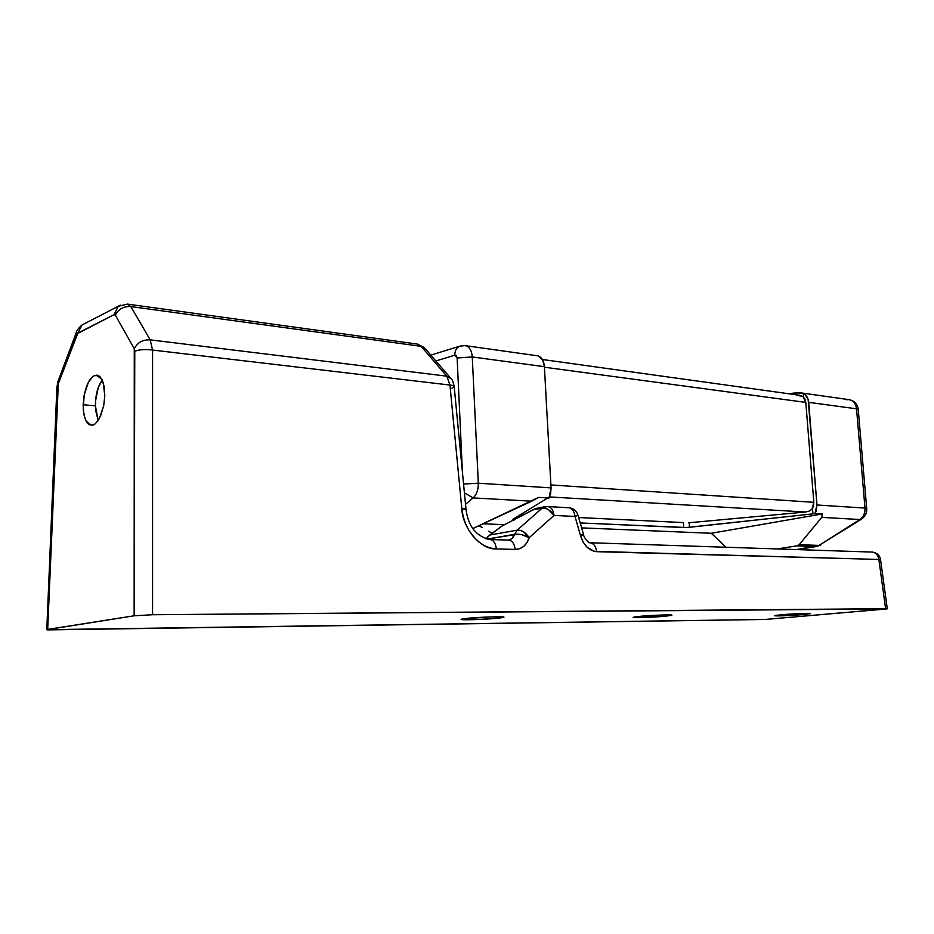 <?xml version="1.0" encoding="UTF-8"?>
<svg xmlns="http://www.w3.org/2000/svg" width="934" height="934" viewBox="0 0 934 934"><rect width="100%" height="100%" fill="white"/><g stroke="black" fill="none" stroke-linecap="round" stroke-linejoin="round"><path stroke-width="1.4" d="M94.649 424.281L91.45 425.379L85.823 420.79L83.71 413.774L83.138 404.749L95.373 405.835L83.138 404.749L84.165 395.082L86.652 386.174C88.987 380.395 91.567 376.881 94.392 375.631L96.576 375.164L101.934 379.438L104.153 386.454L104.795 395.654L103.732 405.578L100.382 416.482M803.905 614.514C792.697 615.553 773.27 616.312 774.846 615.646L781.244 614.77C792.382 613.72 812.218 612.938 810.537 613.615L803.905 614.514L803.812 613.428L803.905 614.514L787.514 615.599L776.995 615.891L774.881 615.623L776.843 615.249L804.127 613.428L810.514 613.521L803.905 614.514M665.965 616.136C654.232 617.327 631.092 618.156 633.182 617.292L638.751 616.452C650.391 615.249 674.044 614.397 671.803 615.273L665.965 616.136L665.884 614.922L665.965 616.136L648.628 617.327L636.428 617.654L633.124 617.374L634.56 616.965L663.455 614.981L671.558 615.074L665.965 616.136M499.036 618.098C486.964 619.499 458.407 620.386 461.268 619.265L465.739 618.495C477.694 617.07 506.882 616.171 503.8 617.304L499.036 618.098L498.966 616.79L499.036 618.098L476.62 619.581L462.237 619.639L461.221 619.289L463.462 618.787L492.557 616.86L503.811 617.105L499.036 618.098M535.334 508.715L502.013 526.017L489.696 535.054L517.191 530.173L542.175 508.119L532.812 509.917L502.013 526.017L487.536 536.933L486.147 538.883L489.696 535.054L517.191 530.173L514.552 534.33L517.191 530.173C521.674 529.893 525.679 532.392 529.181 537.692L527.01 542.596L523.776 546.367L519.724 548.713L515.171 549.426L496.363 548.912L490.315 548.001L484.349 545.643L478.687 541.895L473.55 536.898L469.137 530.827L465.634 523.939L463.159 516.467L461.816 508.715L449.954 385.053L152.569 350.052L152.569 614.735L134.146 615.786L46.7 629.679L765.156 619.464L886.74 608.945L152.569 614.735L885.619 608.699L878.882 559.466L594.164 551.34L587.066 547.196L583.236 542.222L580.644 536.046L575.005 516.432L554.037 515.428L529.181 537.692C524.114 534.832 519.234 533.723 514.552 534.33L511.925 538.638L508.703 540.074M125.611 304.542L127.549 304.099L130.877 306.574L421.117 346.339L446.826 376.168L449.954 385.053L446.826 376.168L150.176 339.859L446.826 376.168L421.117 346.339L130.877 306.574L150.176 339.859L152.569 350.052L449.954 385.053L461.816 508.715C462.482 528.469 481.314 550.114 496.363 548.912L515.171 549.426C521.931 549.204 526.601 545.293 529.181 537.692L521.721 534.692L517.798 534.131L487.104 539.116L514.552 534.33C513.56 537.599 511.622 539.502 508.75 540.062M488.786 531.248L492.195 533.349L488.786 531.248M482.504 527.523L478.722 525.865L482.504 527.523M545.141 506.672L547.359 506.508C551.083 506.928 553.313 509.894 554.037 515.428C553.313 509.894 551.083 506.928 547.359 506.508L542.175 508.119L545.199 508.248L548.515 509.66L554.037 515.428C550.616 510.209 546.659 507.781 542.175 508.119L545.141 506.672L537.097 508.213L532.812 509.917L542.175 508.119L517.191 530.173L520.226 530.337L523.554 531.82L529.181 537.692L554.037 515.428L575.005 516.432L580.644 536.046C583.913 545.608 589.237 550.815 596.639 551.679L880.318 559.489L878.882 559.466L885.619 608.699L887.183 608.851L765.156 619.464L47.646 629.89M58.317 383.652L47.681 629.399L134.146 615.786L134.776 351.301L134.274 348.756L115.361 315.178L114.088 314.653L77.195 333.742L58.317 383.652L77.849 333.123L114.088 314.653L115.361 315.178L134.274 348.756L134.146 615.786L152.569 614.735L152.569 350.052C144.968 349.129 139.038 349.549 134.776 351.301C139.038 349.549 144.968 349.129 152.569 350.052L150.176 339.859C142.809 339.509 137.496 342.474 134.274 348.756C137.496 342.474 142.809 339.509 150.176 339.859L130.877 306.574C123.638 306.142 118.466 309.002 115.361 315.178C118.466 309.002 123.638 306.142 130.877 306.574L127.479 304.099L118.268 306.259L120.299 305.149L118.233 306.282L114.088 314.653L118.268 306.259L81.947 325.032L77.849 333.123L81.912 325.055L84.364 323.783L81.947 325.032C78.176 328.476 76.238 331.126 76.156 332.983L76.635 331.698L76.635 334.862L76.156 332.983L57.885 381.702L58.317 383.652L57.896 381.621L56.892 387.517L58.317 383.652M104.795 395.654L103.732 405.578L99.413 418.432L95.385 423.721L93.248 425.028L89.162 424.76L87.364 423.207L84.585 417.603L83.219 409.431L84.165 395.082L88.333 382.426L92.279 377.044L94.392 375.631L98.502 375.643L100.347 377.091L103.23 382.59L104.795 395.654M450.036 377.406L425.624 349.118L417.136 344.051L425.647 349.141M57.78 386.431L56.916 386.968L46.805 629.586L47.681 629.399L57.78 386.431M446.826 376.168L451.332 378.9L446.826 376.168M465.996 509.263L454.193 386.734C454.426 385.882 453.013 385.322 449.954 385.053C452.978 385.322 454.391 385.87 454.204 386.711L451.963 388.135M466.043 509.567L461.816 508.715C464.898 508.75 466.299 509.042 466.031 509.579C468.273 526.297 476.106 536.256 489.533 539.443C493.339 539.829 495.615 542.981 496.363 548.912C495.627 543.016 493.362 539.864 489.591 539.443M507.664 540.121L508.365 540.062C512.159 540.482 514.436 543.6 515.171 549.426C514.424 543.565 512.136 540.436 508.306 540.062L488.891 539.513M575.005 516.432C574.27 510.98 572.028 508.038 568.292 507.629C572.028 508.038 574.27 510.98 575.005 516.432L578.041 515.206L575.005 516.432M567.417 507.711L547.359 506.508M580.644 536.046L583.587 534.657L580.644 536.046M575.262 515.638L577.983 515.159C576.605 510.898 573.558 508.4 568.853 507.664M580.843 535.054L583.587 534.657L578.006 515.253M588.969 542.794L589.623 542.736C593.51 543.098 595.845 546.086 596.639 551.679C595.857 546.121 593.534 543.133 589.681 542.736M878.882 559.466C878.018 554.819 875.637 552.333 871.714 551.994C875.637 552.333 878.018 554.819 878.882 559.466M871.048 552.041L589.623 542.736C587.206 542.374 583.178 535.649 583.622 534.785M462.89 345.849L465.027 345.603C469.242 346.397 471.647 350.168 472.265 356.951L457.123 357.991L456.376 355.737L454.8 355.2L435.839 360.956L454.8 355.2L457.123 357.991L462.435 472.324L457.123 357.991L472.265 356.951L478.313 483.205L551.06 487.887L544.394 366.688L472.265 356.951L544.394 366.688L551.06 487.887L550.675 493.199L549.005 497.997L546.985 498.452L512.778 519.374L514.225 519.993L512.638 519.491M816.76 546.483L796.865 545.853L816.071 546.53L796.69 549.531L819.001 545.409L799.177 544.685L821.745 517.389L822.352 513.933L711.334 533.279L822.352 513.933L814.997 513.502L822.352 513.933L821.745 517.389L859.887 519.514L821.745 517.389L799.177 544.685L819.001 545.409L859.887 519.514C863.506 516.946 865.211 513.128 864.989 508.073L816.97 504.99L814.997 513.502L812.942 513.863L812.51 508.423L812.942 513.863L689.502 527.29L683.735 527.547L683.396 522.538L683.735 527.547L580.224 522.947L686.397 527.523L812.942 513.863L814.997 513.502L815.977 511.575L816.97 504.99L864.989 508.073L856.536 408.812L808.704 402.356L816.97 504.99L808.144 399.46L805.353 394.884L803.298 393.518L803.59 397.09L803.298 393.518L800.204 392.782L788.436 393.693L796.947 392.77L803.298 393.518C806.427 395.117 808.225 398.059 808.704 402.356L856.536 408.812C855.778 403.453 853.209 400.394 848.819 399.624L800.963 392.887M711.334 533.279L581.637 527.885L711.334 533.279L725.951 547.207L711.334 533.279M504.804 524.698L483.088 523.787L504.804 524.698M465.155 345.627C469.3 346.479 471.67 350.262 472.265 356.951L478.313 483.205L463.568 484.046L478.313 483.205C478.418 489.661 476.679 494.553 473.129 497.915C476.679 494.553 478.418 489.661 478.313 483.205L551.06 487.887L549.005 497.997L538.568 497.39L531.703 501.184L473.129 497.915L531.703 501.184L472.908 528.527L538.568 497.39L549.005 497.997L546.985 498.452L512.778 519.374M796.865 545.853L777.38 548.9L796.865 545.853L799.177 544.685L796.865 545.853M473.129 497.915L465.517 504.313L473.129 497.915L464.42 492.872L473.129 497.915M539.233 356.403L542.817 360.314L544.394 366.688C543.997 361.621 542.269 358.201 539.233 356.403L538.299 355.912L539.233 356.403M514.844 519.678L514.774 518.148L514.844 519.678M689.502 527.29L689.187 522.725L689.502 527.29M460.24 346.012L459.726 346.187C456.469 347.646 454.823 350.647 454.8 355.2C454.823 350.577 456.516 347.553 459.855 346.14L460.24 346.012M820.788 544.907L816.666 546.495M866.694 508.54L866.705 508.54C866.962 512.918 865.258 516.432 861.592 519.094L819.001 545.409L861.452 519.187M846.601 399.74L848.959 399.635C853.279 400.464 855.801 403.523 856.536 408.812L858.253 409.606L856.536 408.812L864.989 508.073C865.211 513.128 863.506 516.946 859.887 519.514L861.65 519.047M95.373 405.718C95.501 394.673 97.801 386.127 102.261 380.08L98.245 387.598L95.525 400.99L95.63 410.283L98.187 420.487L95.373 405.718M646.9 520.798L578.671 517.541L646.9 520.798M522.141 514.844L520.308 514.762L522.141 514.844M688.591 522.783L805.563 512.03L549.507 496.935L805.563 512.03L809.066 511.132L812.02 509.193L813.829 502.305L550.897 484.944L813.829 502.305L813.502 505.971L812.02 509.193L809.066 511.132L805.563 512.03L688.591 522.783M796.282 395.152L802.995 396.541L804.921 399.04L805.809 402.402L544.429 367.214L805.809 402.402L802.995 396.541L799.819 395.292L542.362 359.497M805.809 402.402L813.829 502.305L805.809 402.402M96.576 375.164L97.288 375.234M127.97 304.169L417.078 344.039M887.277 608.77L880.552 559.629M417.696 344.132L424.386 347.658M451.332 378.9C452.231 379.508 453.165 381.948 454.134 386.221M880.54 559.559C879.886 555.461 877.143 552.951 872.298 552.017M538.264 355.912L465.027 345.603L459.855 346.14L430.819 355.13M820.589 545.047L816.62 546.507L796.994 549.542M858.253 409.594L866.694 508.423M858.241 409.419C857.54 404.282 854.633 401.06 849.508 399.729M521.896 514.867L523.752 514.961M646.655 520.822L683.023 522.55"/></g></svg>
